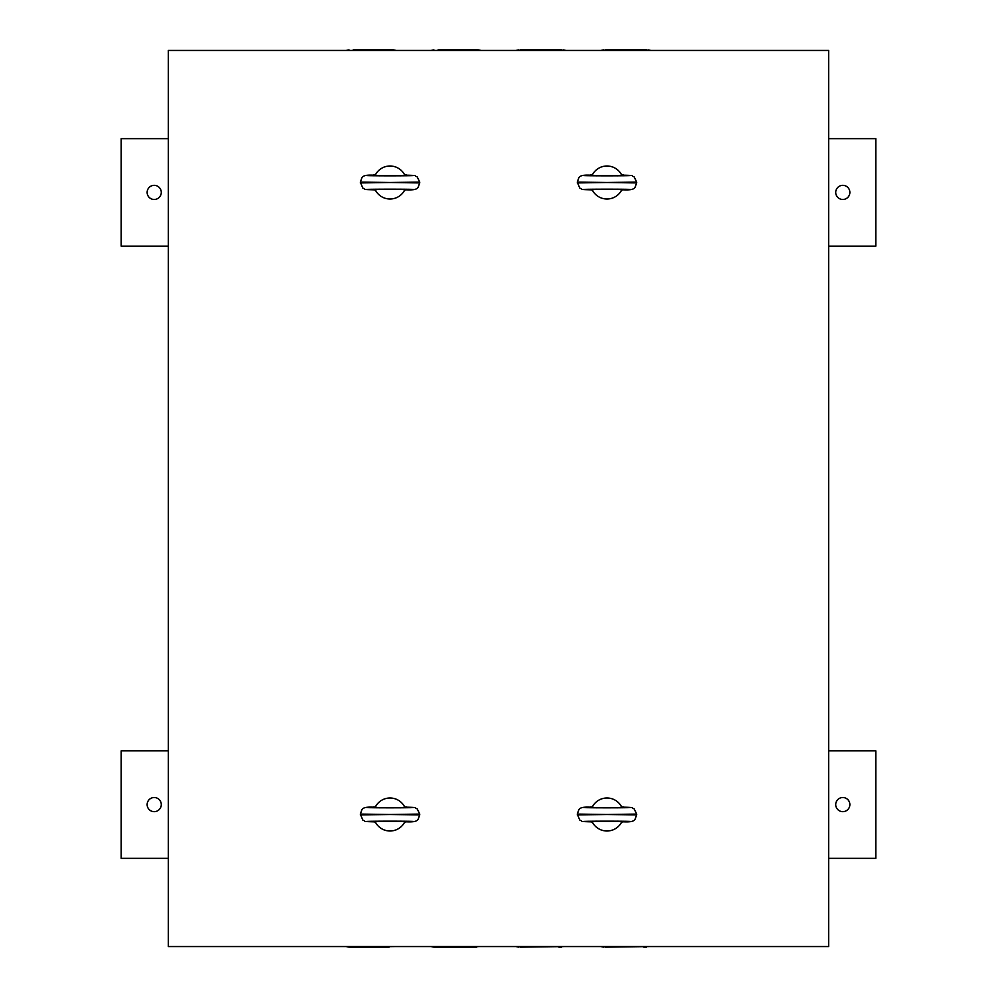 <?xml version="1.0" encoding="UTF-8"?>
<svg xmlns="http://www.w3.org/2000/svg" width="997" height="997" viewBox="0 0 997 997"><rect width="100%" height="100%" fill="white"/><g stroke="black" fill="none" stroke-linecap="round" stroke-linejoin="round"><path stroke-width="1.5" d="M842.789 797.513A7.079 7.079 0 0 1 848.921 808.131A7.079 7.079 0 0 1 836.67 808.131A7.079 7.079 0 0 1 842.789 797.513M154.211 797.513A7.079 7.079 0 0 1 160.33 808.131A7.079 7.079 0 0 1 148.079 808.131A7.079 7.079 0 0 1 154.211 797.513M168.356 858.355L121.198 858.355L121.198 750.828L168.356 750.828M828.644 750.828L875.802 750.828L875.802 858.355L828.644 858.355M154.211 199.487A7.079 7.079 0 0 1 148.079 188.869A7.079 7.079 0 0 1 160.33 188.869A7.079 7.079 0 0 1 154.211 199.487M842.789 199.487A7.079 7.079 0 0 1 836.67 188.869A7.079 7.079 0 0 1 848.921 188.869A7.079 7.079 0 0 1 842.789 199.487M828.644 138.645L875.802 138.645L875.802 246.172L828.644 246.172M168.356 246.172L121.198 246.172L121.198 138.645L168.356 138.645M828.644 946.552L168.356 946.552L168.356 50.448L828.644 50.448L828.644 946.552M561.697 49.85L520.197 49.85M646.592 49.85L605.092 49.85M438.082 49.85L478.224 49.85L438.082 49.85M353.187 49.85L393.329 49.85L353.187 49.85M389.129 947.15L348.987 947.15L396.27 946.552M561.697 947.15L558.918 947.15M520.197 947.15L566.059 946.552M476.803 947.15L433.882 947.15L481.165 946.552M646.592 947.15L643.813 947.15M605.092 947.15L650.954 946.552M617.317 189.156L621.767 189.841A16.513 16.513 0 0 1 592.193 189.841L596.642 189.156M596.642 175.858L592.193 175.16A16.513 16.513 0 0 1 621.767 175.16L617.317 175.858M592.193 175.16L590.473 174.961L592.293 174.961M621.754 175.16L623.486 174.961L621.654 174.961M621.654 190.053L623.486 189.816C656.911 188.956 557.036 188.956 590.473 189.816L592.193 189.854M592.293 190.053L590.473 189.816C577.3 189.28 584.404 189.754 579.793 188.121L577.263 182.09L606.974 182.501L577.263 182.925M636.684 182.925L606.974 182.501L636.684 182.09L636.684 182.925C634.615 187.436 636.609 190.365 623.486 189.829L621.754 189.854M400.358 821.142L404.807 821.84A16.513 16.513 0 0 1 375.233 821.84L379.683 821.142M379.683 807.844L375.233 807.159A16.513 16.513 0 0 1 404.807 807.159L400.358 807.844M375.246 807.146L373.514 806.947L375.346 806.947M404.807 807.146L406.527 806.947L404.707 806.947M404.707 822.039L406.527 821.815C439.964 820.942 340.089 820.942 373.514 821.815L375.246 821.84M375.346 822.039L373.514 821.815C360.353 821.266 367.457 821.752 362.833 820.107L360.316 814.075L390.026 814.499L360.316 814.91M419.737 814.91L390.026 814.499L419.737 814.075L419.737 814.91C417.668 819.422 419.65 822.351 406.527 821.815L404.807 821.84M400.358 189.156L404.807 189.841A16.513 16.513 0 0 1 375.233 189.841L379.683 189.156M379.683 175.858L375.233 175.16A16.513 16.513 0 0 1 404.807 175.16L400.358 175.858M375.246 175.16L373.514 174.961L375.346 174.961M404.807 175.16L406.527 174.961L404.707 174.961M404.707 190.053L406.527 189.816C439.964 188.956 340.089 188.956 373.514 189.816L375.246 189.854M375.346 190.053L373.514 189.816C360.353 189.28 367.457 189.754 362.833 188.121L360.316 182.09L390.026 182.501L360.316 182.925M419.737 182.925L390.026 182.501L419.737 182.09L419.737 182.925C417.668 187.436 419.65 190.365 406.527 189.829L404.807 189.854M617.317 821.142L621.767 821.84A16.513 16.513 0 0 1 592.193 821.84L596.642 821.142M596.642 807.844L592.193 807.159A16.513 16.513 0 0 1 621.767 807.159L617.317 807.844M592.193 807.146L590.473 806.947L592.293 806.947M621.754 807.146L623.486 806.947L621.654 806.947M621.654 822.039L623.486 821.815C656.911 820.942 557.036 820.942 590.473 821.815L592.193 821.84M592.293 822.039L590.473 821.815C577.3 821.266 584.404 821.752 579.793 820.107L577.263 814.075L606.974 814.499L577.263 814.91M636.684 814.91L606.974 814.499L636.684 814.075L636.684 814.91C634.615 819.422 636.609 822.351 623.486 821.815L621.754 821.84M636.684 182.09L634.167 176.893C629.543 175.248 636.659 175.734 623.486 175.185C656.911 176.058 557.036 176.058 590.473 175.185C577.35 174.649 579.344 177.578 577.263 182.09M419.737 814.075L417.22 808.879C412.596 807.246 419.7 807.72 406.527 807.171C439.964 808.044 340.089 808.044 373.514 807.184C360.403 806.635 362.385 809.564 360.316 814.075M419.737 182.09L417.22 176.893C412.596 175.248 419.7 175.734 406.527 175.185C439.964 176.058 340.089 176.058 373.514 175.185C360.403 174.649 362.385 177.578 360.316 182.09M636.684 814.075L634.167 808.879C629.543 807.246 636.659 807.72 623.486 807.171C656.911 808.044 557.036 808.044 590.473 807.184C577.35 806.635 579.344 809.564 577.263 814.075M515.835 50.448L518.776 49.85M566.059 50.448L563.118 49.85M600.73 50.448L603.671 49.85M650.954 50.448L648.013 49.85M430.941 50.448L433.882 49.85M481.165 50.448L478.224 49.85M346.046 50.448L348.987 49.85M396.27 50.448L393.329 49.85M346.046 946.552L348.987 947.15M515.835 946.552L518.776 947.15M430.941 946.552L433.882 947.15M600.73 946.552L603.671 947.15M585.065 175.622L628.895 175.622M628.883 189.393L585.065 189.393M368.117 807.607L411.935 807.607M411.935 821.378L368.105 821.378M368.117 175.622L411.935 175.622M411.935 189.393L368.105 189.393M585.065 807.607L628.895 807.607M628.883 821.378L585.065 821.378"/></g></svg>
